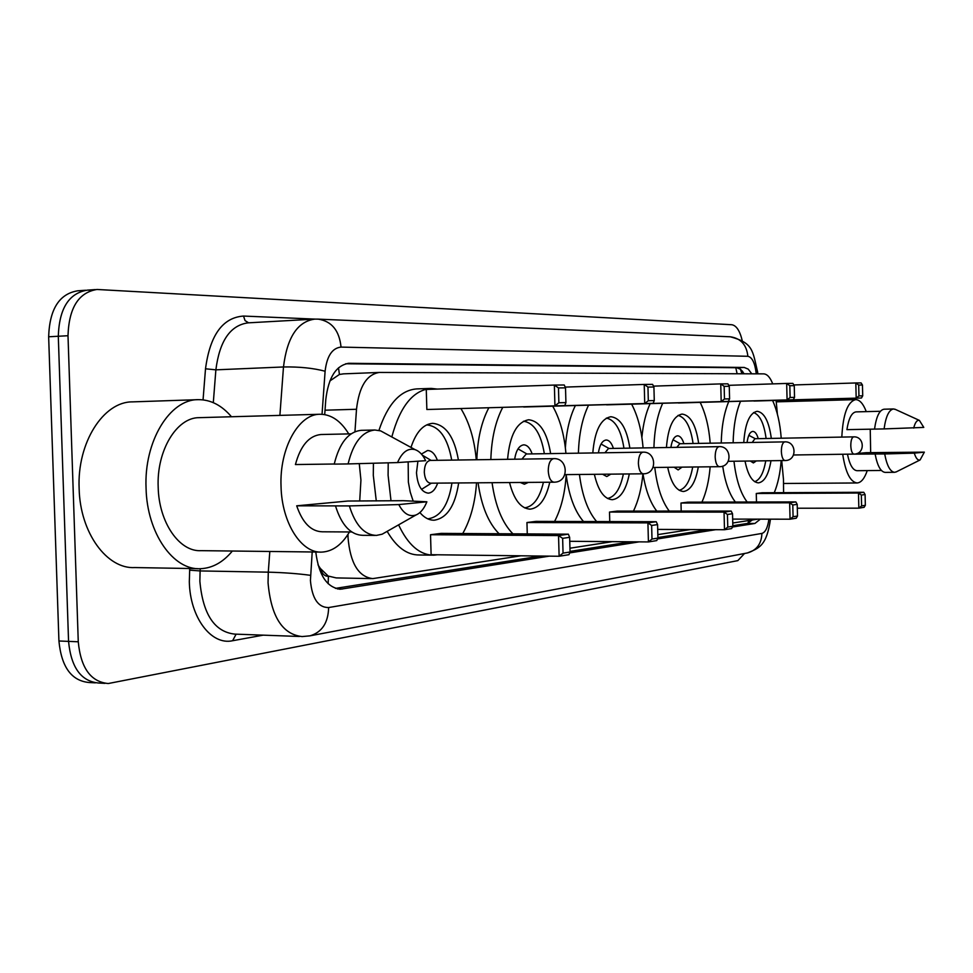 <?xml version="1.0" encoding="UTF-8"?>
<svg xmlns="http://www.w3.org/2000/svg" width="973" height="973" viewBox="0 0 973 973"><rect width="100%" height="100%" fill="white"/><g stroke="black" fill="none" stroke-linecap="round" stroke-linejoin="round"><path stroke-width="1.46" d="M347.981 534.384L348.018 537.424C350.195 563.099 358.441 576.843 372.732 578.619L520.896 555.802M317.989 564.827L320.324 568.439C322.087 573.9 324.787 576.515 328.424 576.259L328.132 583.703M328.424 576.259L320.324 568.439M343.457 373.875L339.419 374.459L329.859 380.966M328.874 576.198L336.196 577.913L371.358 578.594M772.732 383.897C770.202 377.402 767.174 374.058 763.647 373.863L379.385 372.44C366.724 374.374 359.098 386.646 356.507 409.268L354.95 431.72M783.593 492.666L783.484 479.58L781.72 460.618M777.391 414.145L776.113 400.438M569.947 548.213L612.382 541.645M657.833 534.615L690.429 529.567M732.766 523.012L757.785 519.144M315.775 552.019C318.803 575.444 327.11 587.838 340.672 589.188L549.271 556.142M744.527 553.503L737.85 560.618L108.258 683.533C90.757 681.878 80.759 667.952 78.266 641.779L68.001 335.721C68.925 307.882 78.582 292.459 96.972 289.468L731.805 324.739C736.379 325.481 739.869 330.808 742.265 340.732M104.962 683.362L98.65 683.022C81.087 681.368 71.065 667.478 68.56 641.389L58.295 336.244C59.231 308.502 68.913 293.128 87.363 290.136L89.175 290.161M569.679 552.907L639.139 541.864M657.529 538.945L715.727 529.689M732.45 527.025L754.914 523.462L760.339 519.144M751.788 373.814L748.201 369.108L744.26 367.453L348.966 363.294C336.123 365.216 328.4 377.366 325.773 399.769L324.714 414.595M752.299 519.996L747.434 523.438L732.839 525.736M708.016 529.653L657.918 537.546M630.978 541.791L570.032 551.399M540.611 556.045L335.454 588.385M345.743 363.756L736.731 367.733L740.611 369.302L744.15 373.79M98.65 683.022C81.087 681.368 71.065 667.478 68.56 641.389L58.295 336.244C59.231 308.502 68.913 293.128 87.363 290.136L95.281 289.589M95.342 682.851L89.102 682.511C71.491 680.857 61.433 667.016 58.927 640.988L48.65 336.78C49.587 309.11 59.304 293.785 77.804 290.793L85.673 290.246M232.352 551.034C223.109 562.224 212.552 568.123 200.657 568.694C173.376 570.592 146.984 533.253 146.059 488.142C143.895 441.292 169.825 399.185 198.237 399.66C210.618 399.587 221.698 405.279 231.465 416.748M197.555 568.646L134.955 567.563C107.006 569.387 80.054 532.79 79.141 488.616C76.952 442.739 103.479 401.448 132.571 401.873L198.237 399.66M359.268 463.635L360.934 480.103L359.706 500.998M349.453 531.963C341.937 544.685 332.79 551.399 322.027 552.092C301.496 553.625 281.769 523.048 281.039 486.354C279.385 448.261 298.675 413.853 320.056 414.255C331.209 414.328 340.769 420.871 348.748 433.897M319.983 552.068L201.131 550.657C179.543 552.117 158.891 522.623 158.185 487.254C156.483 450.548 176.758 417.332 199.222 417.66L320.056 414.255M334.25 464.012L295.427 464.547C300.523 445.719 309.025 435.709 320.908 434.517L351.071 433.849M397.543 462.576C402.08 452.141 407.918 447.823 415.057 449.635C419.278 451.095 422.817 454.78 425.663 460.691L397.543 462.576L348.091 463.926C353.248 442.691 362.187 431.392 374.897 430.017L380.662 430.881L387.096 434.384M348.091 463.926L334.226 464.121C339.419 442.97 348.419 431.708 361.214 430.334L374.897 430.017M431.744 555.145L419.351 554.987C407.128 555.096 396.4 547.215 387.169 531.355L382.146 534.201L376.405 535.418C364.376 534.992 355.364 525.165 349.368 505.924L296.704 505.814L347.908 501.034L403.309 500.694L426.867 501.788C424.155 508.672 420.531 513.075 415.994 514.972C409.329 517.162 403.6 513.695 398.796 504.586L426.867 501.788M351.752 531.976L322.306 531.793C311.056 531.453 302.53 522.793 296.704 505.814M398.796 504.586L349.368 505.924M375.091 535.405L362.722 535.32C350.596 534.895 341.523 525.104 335.503 505.948M476.527 482.815C475.165 502.737 470.567 519.643 462.759 533.52M437.424 554.78L433.8 555.169C419.874 555.133 408.125 545.038 398.589 524.861M391 500.73L388.093 475.25L388.215 462.832M376.283 500.949L373.304 475.408L373.425 463.245M413.184 501.119L410.229 492.119L408.368 482.134L408.161 461.859M410.995 447.422C416.018 432.158 423.267 424.119 432.73 423.328C445.78 424.714 454.342 436.938 458.405 460.01M430.528 534.724L431.112 554.707L559.122 556.264L558.538 535.576L430.528 534.724L441.097 533.386L568.366 534.177L558.538 535.576L562.637 538.349L563.051 553.114L570.056 552.007L569.643 537.327L562.637 538.349M391.815 436.962C400.098 406.264 413.209 390.088 431.148 388.409L437.412 389.078M460.898 408.563C469.302 422.355 474.423 439.419 476.284 459.755M458.66 482.961C455.182 505.741 447.057 518.159 434.262 520.202C429.129 520.312 424.325 517.758 419.886 512.564M558.879 402.761L565.921 402.591L565.52 387.862L558.478 387.923L558.879 402.761L554.938 405.838L554.367 385.065L426.271 389.455L426.855 409.499L564.814 405.583L426.855 409.499M378.935 430.407C387.728 404.014 400.317 390.185 416.699 388.908L431.148 388.409M570.056 552.007L568.937 554.695L559.122 556.264L563.051 553.114M558.478 387.923L554.367 385.065L564.243 384.992L565.52 387.862M565.921 402.591L564.814 405.583M569.643 537.327L568.366 534.177M451.946 483.009C448.517 504.902 440.611 516.821 428.242 518.767L427.597 518.767M437.4 460.314C435.004 453.917 431.72 450.645 427.548 450.499L421.418 454.075M417.904 461.214L416.493 472.696C417.526 485.357 421.443 492.18 428.217 493.153C432.304 492.788 435.442 489.443 437.643 483.119M426.746 424.897L426.746 424.897C439.382 426.21 447.702 437.947 451.703 460.107M554.051 458.66L430.188 460.411C426.454 461.238 424.483 465.191 424.301 472.258C424.848 479.008 426.928 482.644 430.553 483.18L554.257 482.194M870.239 429.166L870.665 452.615M867.247 470.604C864.535 478.509 861.19 482.632 857.189 482.961C850.353 482.134 845.537 472.574 842.715 454.282M874.532 429.105L884.092 428.911C885.831 416.359 888.994 409.706 893.555 408.964L884.092 409.207C879.483 409.949 876.296 416.578 874.532 429.105L846.911 429.64C848.663 418.451 851.703 412.528 856.033 411.883L880.407 411.275M913.708 428.084C915.131 422.404 917.04 419.837 919.4 420.397L923.778 427.415L884.092 428.911M893.555 408.964L895.707 409.56M896.656 471.686L894.686 472.306C890.259 471.893 886.926 465.775 884.688 453.953L850.183 454.172M881.392 470.458L857.091 470.701C852.907 470.36 849.709 464.936 847.507 454.427M856.97 453.54L866.238 452.676L924.35 452.141L920.105 459.949C917.855 460.643 915.909 458.368 914.292 453.138L924.35 452.141M841.815 437.084C843.019 414.133 847.641 401.654 855.681 399.623C859.731 399.721 863.258 403.722 866.262 411.628M781.526 400.28L782.292 401.679M914.292 453.138L884.688 453.953M894.686 472.306L885.223 472.392C880.76 471.978 877.391 465.885 875.128 454.087M566.189 474.617C565.07 493.007 561.202 508.624 554.586 521.431M512.917 533.836C502.348 523.097 495.403 506.057 492.058 482.693M499.088 533.751C488.434 523.06 481.428 506.069 478.071 482.803M507.578 459.305C509.767 435.113 516.809 421.941 528.704 419.764C539.808 421.066 547.118 432.34 550.633 453.613M657.93 538.105L657.566 524.593L651.642 525.456L651.995 539.042L657.93 538.105L656.739 540.599L648.419 541.937L647.921 522.89L656.24 521.71L535.965 521.382L526.952 522.525L527.269 533.922M490.842 459.548C491.474 438.787 495.439 421.394 502.737 407.359M552.725 406.191C559.901 418.913 564.291 434.639 565.921 453.369M549.757 482.243C545.95 498.991 539.431 507.967 530.2 509.159C520.859 508.636 513.975 499.769 509.536 482.559M523.693 406.763L653.09 403.333L523.705 407.006M476.843 459.743C477.475 439.066 481.477 421.735 488.835 407.76M651.995 539.042L648.419 541.937L569.752 541.292M651.642 525.456L647.921 522.89L526.952 522.525M648.31 400.718L654.282 400.572L653.917 387.011L647.957 387.072L648.31 400.718L644.734 403.54L644.223 384.432L565.179 387.096M647.957 387.072L644.223 384.432L652.591 384.371L653.917 387.011M654.282 400.572L653.09 403.333M657.566 524.593L656.24 521.71M543.421 482.292C539.687 498.152 533.399 506.678 524.569 507.845M532.134 453.904C530.09 448.006 527.281 444.989 523.729 444.843C519.132 445.512 516.104 450.304 514.656 459.207M523.462 421.224C534.007 422.793 540.964 433.617 544.345 453.71M520.239 482.474L524.398 484.213L528.303 482.413M643.226 452.165L526.235 453.99L521.917 459.098M642.922 473.851C641.548 488.422 638.385 500.84 633.459 511.093M596.631 521.552C587.887 511.275 582.158 495.585 579.434 474.483M583.484 521.516C574.715 511.311 568.937 495.756 566.177 474.836M592.8 452.956C594.71 430.747 600.742 418.67 610.91 416.724C620.47 417.928 626.794 428.4 629.859 448.139M732.851 526.259L732.535 513.732L727.439 514.474L727.768 527.062L732.851 526.259L731.623 528.582L724.496 529.726L724.046 512.102L731.173 511.08L617.271 511.093L609.512 512.066L609.767 521.589M578.412 453.175C578.959 434.08 582.341 418.086 588.556 405.169M631.647 404.16C637.826 415.958 641.645 430.54 643.08 447.921M629.3 473.985C626.113 489.991 620.458 498.553 612.345 499.696C604.16 499.137 598.176 490.684 594.369 474.325M606.593 404.659L728.363 401.411L606.605 404.853M565.362 447.762C566.444 431.015 569.777 416.943 575.371 405.546M727.768 527.062L724.496 529.726L657.699 529.409M727.439 514.474L724.046 512.102L609.512 512.066M724.471 398.966L729.592 398.857L729.264 386.293L724.155 386.342L724.471 398.966L721.188 401.594L720.738 383.897L653.467 386.135M724.155 386.342L720.738 383.897L727.913 383.849L729.264 386.293M729.592 398.857L728.363 401.411M732.535 513.732L731.173 511.08M623.352 474.046C620.312 488.835 615.021 496.972 607.48 498.456M613.404 448.419C611.628 442.946 609.207 440.137 606.155 440.003C602.275 440.574 599.696 444.868 598.407 452.859M606.337 418.086C615.216 419.935 621.078 429.981 623.948 448.237M602.579 474.252L606.787 476.551L610.789 474.167M719.266 446.643L608.514 448.492L604.938 452.761M710.156 466.821C709.013 480.662 706.276 492.423 701.934 502.141M669.254 511.093C661.895 501.29 657.067 486.743 654.78 467.466M656.763 511.093C650.244 502.615 645.646 490.197 642.983 473.851M666.42 447.519C668.098 427.001 673.328 415.848 682.122 414.072C690.441 415.216 695.95 424.982 698.663 443.396M797.495 516.031L797.203 504.367L792.788 504.999L793.08 516.724L797.495 516.031L796.255 518.22L790.064 519.205L789.65 502.786L795.841 501.91L687.741 502.165L680.991 503.029L681.197 511.08M653.929 447.738C654.403 430.054 657.322 415.24 662.674 403.284M700.183 402.396C705.583 413.391 708.928 426.989 710.205 443.189M698.298 466.967C695.598 482.231 690.66 490.416 683.496 491.499C676.271 490.927 671.005 482.876 667.709 467.32M678.351 402.834L793.299 399.745L678.363 403.004M641.888 437.388C643.165 424.07 645.914 412.82 650.134 403.637M793.08 516.724L790.064 519.205L732.669 519.096M792.788 504.999L789.65 502.786L680.991 503.029M790.112 397.471L794.54 397.373L794.248 385.673L789.821 385.709L790.112 397.471L787.084 399.903L786.67 383.435L728.728 385.332M789.821 385.709L786.67 383.435L792.898 383.398L794.248 385.673M794.54 397.373L793.299 399.745M797.203 504.367L795.841 501.91M692.691 467.028C690.185 480.832 685.697 488.592 679.203 490.307M683.885 443.664C682.328 438.555 680.212 435.94 677.561 435.807C674.253 436.305 672.015 440.185 670.871 447.446M678.059 415.398C685.612 417.429 690.611 426.794 693.08 443.493M674.119 467.247L678.157 469.923L682.024 467.149M784.883 441.876L679.799 443.737L676.794 447.349M781.185 460.618C780.2 473.182 777.901 483.885 774.265 492.703M747.167 502.032C740.514 493.226 736.111 479.628 733.97 461.238M735.393 502.056C729.336 494.223 725.104 482.255 722.684 466.128M743.761 442.593C745.099 423.401 749.563 412.966 757.152 411.287C764.243 412.345 768.974 421.394 771.321 438.409M865.35 505.291L865.094 494.527L861.336 495.075L861.604 505.887L865.35 505.291L864.109 507.322L858.843 508.174L858.478 493.031L863.744 492.277L762.054 492.764L756.276 493.493L756.483 502.007M733.131 442.788C733.472 426.259 735.953 412.418 740.55 401.253M772.598 400.535C777.22 410.691 780.103 423.255 781.222 438.215M770.981 460.752C768.646 474.556 764.462 481.927 758.441 482.863C752.372 482.353 747.896 475.104 745.026 461.093M753.929 400.864L861.47 398.006L753.929 401.046M721.236 442.995C721.589 426.527 724.094 412.722 728.741 401.581M861.604 505.887L858.843 508.174L797.301 508.222M861.336 495.075L858.478 493.031L756.276 493.493M858.952 395.902L862.723 395.816L862.455 385.016L858.685 385.053L858.952 395.902L856.179 398.139L855.814 382.961L793.822 384.955M858.685 385.053L855.814 382.961L861.105 382.924L862.455 385.016M862.723 395.816L861.47 398.006M865.094 494.527L863.744 492.277M765.727 460.825C763.647 472.939 759.962 479.896 754.683 481.696M758.235 438.653C756.885 433.934 755.084 431.513 752.81 431.392C749.915 431.878 747.994 435.6 747.069 442.533M753.576 412.576C759.852 414.778 764.036 423.413 766.104 438.507M750.317 461.02L753.382 462.929L756.313 460.947M853.759 436.865L754.914 438.714L752.251 442.447M338.495 367.806L339.419 374.459M735.795 367.721L737.108 373.754M748.638 520.555L748.018 523.304M325.018 410.192L356.507 409.268M337.327 588.896L342.532 589.006M312.199 551.983L310.423 580.565C312.09 598.577 318.159 607.566 328.643 607.553L761.92 533.423C765.423 532.353 767.746 527.597 768.901 519.168M328.643 607.553C328.181 622.854 321.954 632.28 309.949 635.843L302.092 636.573C282.377 634.372 271.029 616.42 268.049 582.705L268.28 572.16L200.11 570.932L199.866 581.258C202.895 614.304 214.547 631.915 234.809 634.116L299.404 636.476M263.184 635.15L232.608 640.733L236.123 634.165M232.608 640.733C211.287 645.561 190.003 617.612 189.321 581.793L189.723 568.512M203.053 399.867L205.51 368.791C209.998 335.138 222.659 317.563 243.53 316.055L315.057 319.108M68.001 335.721L48.65 336.78M78.266 641.779L58.927 640.988M279.896 415.386L283.484 366.967L215.872 369.837L213.306 402.652M325.104 371.224C313.209 368.098 299.343 366.675 283.484 366.967C287.059 337.497 297.483 321.552 314.753 319.12L318.183 319.132C331.708 321.212 339.322 330.54 341.036 347.093C332.219 348.018 326.904 356.057 325.104 371.224L322.039 414.279M313.634 319.18L248.054 322.854C230.285 325.286 219.557 340.939 215.872 369.837L205.51 368.791M310.533 575.335C298.37 573.656 284.286 572.598 268.28 572.16L269.813 551.472M200.28 568.706L200.11 570.932L189.589 570.154M756.24 373.827L756.167 373.146C754.89 362.807 752.117 357.188 747.86 356.288L341.036 347.093M248.589 322.817L245.05 320.604L243.53 316.055M757.59 371.577L756.167 373.146M747.86 356.288C746.632 344.795 740.757 338.288 730.249 336.78L318.183 319.132M770.47 519.168C766.651 545.889 759.122 548.152 747.446 552.944C756.666 550.329 761.482 543.822 761.92 533.423M742.204 370.895L742.29 371.747L741.365 371.783M742.849 371.722L742.484 373.778M348.006 363.355L349.502 363.294M736.731 367.733L744.26 367.453M747.434 523.438L754.914 523.462M553.71 458.648L553.601 458.648C550.183 459.609 548.395 463.695 548.249 470.896C548.772 477.877 550.718 481.647 554.087 482.207L555.084 482.146C569.448 481.331 568.074 457.796 553.71 458.648M564.827 474.629L644.272 473.79C657.541 473.036 656.264 451.375 642.995 452.165L642.91 452.165C640.015 453.029 638.507 456.775 638.385 463.403C638.835 469.837 640.489 473.328 643.36 473.839L643.481 473.839M653.005 467.49L720.3 466.675C732.645 465.958 731.453 445.889 719.108 446.631L719.035 446.643C716.554 447.422 715.264 450.888 715.167 457.018C715.556 462.99 716.992 466.225 719.448 466.724L719.558 466.712M728.193 461.311L785.868 460.521C797.422 459.864 796.315 441.17 784.761 441.864L784.7 441.876C782.547 442.593 781.428 445.804 781.355 451.521C781.708 457.091 782.949 460.107 785.089 460.57L785.175 460.57M793.518 454.987L854.695 454.075C865.423 453.454 864.389 436.208 853.662 436.865L853.625 436.865C851.789 437.522 850.84 440.477 850.791 445.743C851.083 450.888 852.153 453.686 853.978 454.123L854.039 454.111M741.998 373.778L740.344 369.095M343.043 373.875L379.385 372.44M339.163 589.151L340.672 589.188M757.797 373.839L757.639 372.124C752.47 350.377 753.357 342.983 730.249 336.78M309.949 635.843L747.446 552.944M415.057 449.635L380.662 430.881M415.994 514.972L382.146 534.201M434.262 520.202L433.362 520.202M431.367 483.18L421.528 489.37M431.088 460.399L422.318 455.157M857.189 482.961L783.751 483.484M919.4 420.397L894.832 409.159M855.681 399.623L776.247 401.849M920.105 459.949L895.963 472.027M530.2 509.159L529.567 509.159M526.928 453.99L518.025 448.869M609.062 448.492L601.059 444.029M680.236 443.724L673.012 439.796M755.267 438.701L748.821 435.308"/></g></svg>
